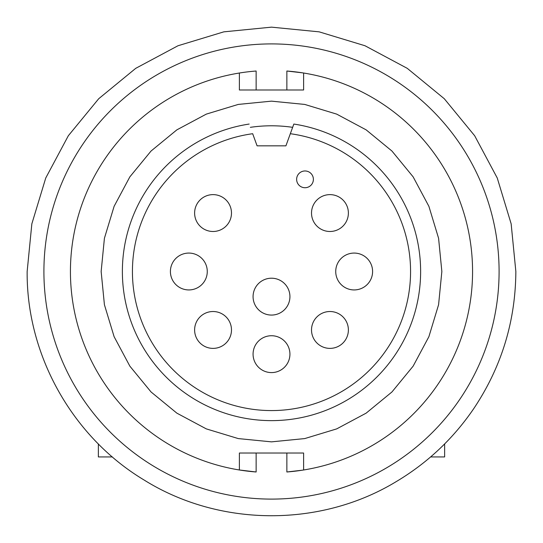 <?xml version="1.0" encoding="UTF-8"?>
<svg xmlns="http://www.w3.org/2000/svg" width="543" height="543" viewBox="0 0 543 543"><rect width="100%" height="100%" fill="white"/><g stroke="black" fill="none" stroke-linecap="round" stroke-linejoin="round"><path stroke-width="0.81" d="M444.642 443.923L444.642 456.928L430.633 456.928M289.928 296.634A18.428 18.428 0 0 1 271.5 315.069A18.428 18.428 0 0 1 253.072 296.634A18.428 18.428 0 0 1 271.5 278.206A18.428 18.428 0 0 1 289.928 296.634M348.382 329.954A18.428 18.428 0 0 1 329.947 348.382A18.428 18.428 0 0 1 311.519 329.954A18.428 18.428 0 0 1 329.947 311.519A18.428 18.428 0 0 1 348.382 329.954M207.27 271.5A18.428 18.428 0 0 1 188.842 289.935A18.428 18.428 0 0 1 170.407 271.5A18.428 18.428 0 0 1 188.842 253.072A18.428 18.428 0 0 1 207.27 271.5M348.382 213.053A18.428 18.428 0 0 1 329.947 231.488A18.428 18.428 0 0 1 311.519 213.053A18.428 18.428 0 0 1 329.947 194.625A18.428 18.428 0 0 1 348.382 213.053M289.928 354.165A18.428 18.428 0 0 1 271.5 372.593A18.428 18.428 0 0 1 253.072 354.165A18.428 18.428 0 0 1 271.5 335.73A18.428 18.428 0 0 1 289.928 354.165M231.481 213.053A18.428 18.428 0 0 1 213.053 231.488A18.428 18.428 0 0 1 194.618 213.053A18.428 18.428 0 0 1 213.053 194.625A18.428 18.428 0 0 1 231.481 213.053M372.593 271.5A18.428 18.428 0 0 1 354.158 289.935A18.428 18.428 0 0 1 335.73 271.5A18.428 18.428 0 0 1 354.158 253.072A18.428 18.428 0 0 1 372.593 271.5M231.481 329.954A18.428 18.428 0 0 1 213.053 348.382A18.428 18.428 0 0 1 194.618 329.954A18.428 18.428 0 0 1 213.053 311.519A18.428 18.428 0 0 1 231.481 329.954M249.162 124.062A149.121 149.121 0 0 0 122.379 271.5A149.121 149.121 0 0 0 271.5 420.628A149.121 149.121 0 0 0 420.621 271.5A149.121 149.121 0 0 0 293.838 124.062L285.917 145.836L257.083 145.836L252.671 133.714A139.069 139.069 0 0 0 132.431 271.5A139.069 139.069 0 0 0 271.5 410.576A139.069 139.069 0 0 0 410.569 271.5A139.069 139.069 0 0 0 290.329 133.714L292.65 127.333A145.714 145.714 0 0 0 250.35 127.333M292.65 127.333L293.559 124.836M313.386 179.346A8.376 8.376 0 0 0 305.01 170.97A8.376 8.376 0 0 0 296.634 179.346A8.376 8.376 0 0 0 305.01 187.729A8.376 8.376 0 0 0 313.386 179.346A8.376 8.376 0 0 0 305.01 170.97A8.376 8.376 0 0 0 296.634 179.346A8.376 8.376 0 0 0 305.01 187.729A8.376 8.376 0 0 0 313.386 179.346M302.329 72.816L286.86 71.024L286.86 89.989L303.612 89.989L303.612 73.02L303.612 89.989M302.336 470.19L286.86 471.982A201.066 201.066 0 0 0 472.566 271.5A201.066 201.066 0 0 0 286.86 71.024M239.388 469.987L256.14 471.982L256.14 453.018L239.388 453.018L239.388 469.987M239.388 73.02L239.388 89.989L256.14 89.989L256.14 71.024A201.066 201.066 0 0 0 70.434 271.5A201.066 201.066 0 0 0 256.14 471.982M303.612 469.987L303.612 453.018L256.14 453.018M256.14 89.989L286.86 89.989M112.367 456.928L98.358 456.928L98.358 443.923M499.092 271.5A227.592 227.592 0 0 0 271.5 43.908A227.592 227.592 0 0 0 43.908 271.5A227.592 227.592 0 0 0 271.5 499.098A227.592 227.592 0 0 0 499.092 271.5M286.86 471.982L286.86 453.018M441.853 271.5L438.581 238.268L428.889 206.313L413.142 176.862L391.958 151.049L366.145 129.858L336.694 114.118L304.738 104.426L271.5 101.147L238.268 104.426L206.313 114.118L176.862 129.858L151.042 151.042L129.858 176.855L114.118 206.306L104.419 238.268L101.147 271.5L104.419 304.738L114.118 336.701L129.858 366.152L151.049 391.965L176.862 413.148L206.313 428.889L238.268 438.581L271.507 441.859L304.738 438.581L336.694 428.889L366.145 413.148L391.958 391.958L413.142 366.145L428.889 336.694L438.581 304.738L441.853 271.5M27.15 271.5L31.847 223.831L45.748 177.995L68.33 135.75L98.717 98.724L135.743 68.337L177.989 45.755L223.825 31.847L271.493 27.15L319.162 31.847L365.005 45.748L407.243 68.33L444.276 98.717L474.663 135.743L497.245 177.989L511.153 223.831L515.85 271.5C515.517 321.517 501.433 367.299 473.598 408.845C453.059 438.893 427.158 463.213 395.881 481.824C319.97 527.748 219.005 526.954 143.827 479.849C72.267 436.823 26.437 354.979 27.15 271.5"/></g></svg>
